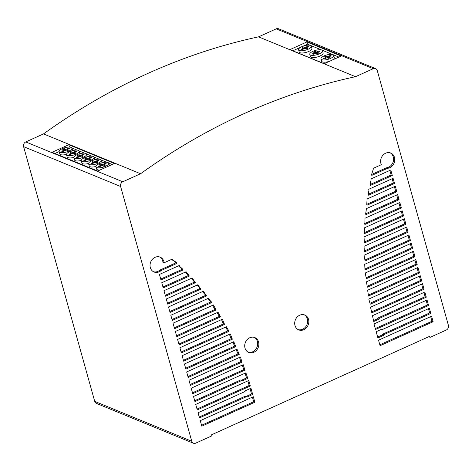 <?xml version="1.0" encoding="UTF-8"?>
<svg xmlns="http://www.w3.org/2000/svg" width="472" height="472" viewBox="0 0 472 472"><rect width="100%" height="100%" fill="white"/><g stroke="black" fill="none" stroke-linecap="round" stroke-linejoin="round"><path stroke-width="0.71" d="M319.273 53.855A6.602 2.277 -15.6 0 0 322.494 50.793A6.602 2.277 -15.6 0 0 321.703 50.056A6.602 2.277 -15.6 0 0 314.216 50.787A6.602 2.277 -15.6 0 0 309.774 54.345A6.602 2.277 -15.6 0 0 310.57 55.082A6.602 2.277 -15.6 0 0 319.273 53.855M322.494 50.793L323.113 53A6.602 2.277 164.4 0 1 319.892 56.068A6.602 2.277 164.4 0 1 311.184 57.289A6.602 2.277 164.4 0 1 310.393 56.551L309.774 54.345M330.471 58.457A6.602 2.277 -15.6 0 0 333.692 55.389A6.602 2.277 -15.6 0 0 332.902 54.652A6.602 2.277 -15.6 0 0 325.42 55.383A6.602 2.277 -15.6 0 0 320.972 58.941A6.602 2.277 -15.6 0 0 321.768 59.678A6.602 2.277 -15.6 0 0 330.471 58.457M329.804 61.183A6.602 2.277 164.4 0 1 322.388 61.891A6.602 2.277 164.4 0 1 321.591 61.154L320.972 58.941M333.692 55.389L334.312 57.602A6.602 2.277 164.4 0 1 332.223 60.086M308.074 49.259A6.602 2.277 -15.6 0 0 311.296 46.191A6.602 2.277 -15.6 0 0 310.499 45.454A6.602 2.277 -15.6 0 0 303.018 46.185A6.602 2.277 -15.6 0 0 298.575 49.743A6.602 2.277 -15.6 0 0 299.372 50.48A6.602 2.277 -15.6 0 0 308.074 49.259M311.296 46.191L311.915 48.404A6.602 2.277 164.4 0 1 308.688 51.466A6.602 2.277 164.4 0 1 299.986 52.693A6.602 2.277 164.4 0 1 299.195 51.955L298.575 49.743M105.492 166.309A6.602 2.277 -15.6 0 0 108.713 163.247A6.602 2.277 -15.6 0 0 107.917 162.51A6.602 2.277 -15.6 0 0 100.436 163.241A6.602 2.277 -15.6 0 0 95.993 166.799A6.602 2.277 -15.6 0 0 96.79 167.536A6.602 2.277 -15.6 0 0 105.492 166.309M99.899 170.05A6.602 2.277 164.4 0 1 97.403 169.743A6.602 2.277 164.4 0 1 96.612 169.005L95.993 166.799M108.713 163.247L109.333 165.46A6.602 2.277 164.4 0 1 109.356 165.778M98.111 163.277A6.602 2.277 -15.6 0 0 101.332 160.214A6.602 2.277 -15.6 0 0 100.536 159.477A6.602 2.277 -15.6 0 0 93.055 160.209A6.602 2.277 -15.6 0 0 88.612 163.766A6.602 2.277 -15.6 0 0 89.403 164.504A6.602 2.277 -15.6 0 0 98.111 163.277M95.969 166.463A6.602 2.277 164.4 0 1 90.022 166.716A6.602 2.277 164.4 0 1 89.232 165.979L88.612 163.766M101.332 160.214L101.946 162.427A6.602 2.277 164.4 0 1 101.97 162.763M90.777 160.268A6.602 2.277 -15.6 0 0 93.999 157.205A6.602 2.277 -15.6 0 0 93.208 156.468A6.602 2.277 -15.6 0 0 85.721 157.2A6.602 2.277 -15.6 0 0 81.278 160.757A6.602 2.277 -15.6 0 0 82.075 161.495A6.602 2.277 -15.6 0 0 90.777 160.268M88.588 163.465A6.602 2.277 164.4 0 1 82.689 163.701A6.602 2.277 164.4 0 1 81.898 162.964L81.278 160.757M93.999 157.205L94.618 159.412A6.602 2.277 164.4 0 1 94.642 159.719M83.396 157.235A6.602 2.277 -15.6 0 0 86.618 154.173A6.602 2.277 -15.6 0 0 85.821 153.435A6.602 2.277 -15.6 0 0 78.34 154.167A6.602 2.277 -15.6 0 0 73.897 157.725A6.602 2.277 -15.6 0 0 74.694 158.462A6.602 2.277 -15.6 0 0 83.396 157.235M81.261 160.415A6.602 2.277 164.4 0 1 75.308 160.675A6.602 2.277 164.4 0 1 74.517 159.937L73.897 157.725M86.618 154.173L87.231 156.385A6.602 2.277 164.4 0 1 87.255 156.722M76.01 154.202A6.602 2.277 -15.6 0 0 79.237 151.14A6.602 2.277 -15.6 0 0 78.44 150.403A6.602 2.277 -15.6 0 0 70.959 151.134A6.602 2.277 -15.6 0 0 66.517 154.692A6.602 2.277 -15.6 0 0 67.307 155.43A6.602 2.277 -15.6 0 0 76.01 154.202M73.874 157.388A6.602 2.277 164.4 0 1 67.927 157.642A6.602 2.277 164.4 0 1 67.13 156.905L66.517 154.692M79.237 151.14L79.851 153.353A6.602 2.277 164.4 0 1 79.874 153.689M68.682 151.193A6.602 2.277 -15.6 0 0 71.903 148.131A6.602 2.277 -15.6 0 0 71.107 147.394A6.602 2.277 -15.6 0 0 63.626 148.125A6.602 2.277 -15.6 0 0 59.183 151.683A6.602 2.277 -15.6 0 0 59.979 152.421A6.602 2.277 -15.6 0 0 68.682 151.193M66.487 154.391A6.602 2.277 164.4 0 1 60.593 154.627A6.602 2.277 164.4 0 1 59.802 153.89L59.183 151.683M71.903 148.131L72.523 150.338A6.602 2.277 164.4 0 1 72.546 150.645M304.222 314.806A8.036 6.897 -67.7 0 1 307.372 318.913A8.036 6.897 -67.7 0 1 302.629 329.238A8.036 6.897 -67.7 0 1 298.139 329.615M308.535 319.391A8.036 6.897 112.3 0 0 304.812 315.019A8.036 6.897 112.3 0 0 297.165 317.048A8.036 6.897 112.3 0 0 294.988 325.509A8.036 6.897 112.3 0 0 298.705 329.887A8.036 6.897 112.3 0 0 303.791 329.716A8.036 6.897 112.3 0 0 308.535 319.391M254.243 337.374A8.036 6.897 -67.7 0 1 257.393 341.48A8.036 6.897 -67.7 0 1 255.458 349.675A8.036 6.897 -67.7 0 1 248.16 352.177M245.009 348.076A8.036 6.897 112.3 0 0 248.732 352.448A8.036 6.897 112.3 0 0 256.379 350.419A8.036 6.897 112.3 0 0 258.556 341.958A8.036 6.897 112.3 0 0 254.833 337.58A8.036 6.897 112.3 0 0 249.753 337.751A8.036 6.897 112.3 0 0 245.009 348.076M412.54 251.647L413.826 256.261L366.065 277.825M236.106 349.604L238.047 353.923L187.945 376.544M410.321 243.705L411.507 247.959L364.762 269.064M232.891 342.111L234.56 346.147L185.626 368.243M408.003 235.398L409.289 240.012L364.862 260.072M390.143 152.816A8.036 6.897 -67.7 0 1 393.318 161.347A8.036 6.897 -67.7 0 1 386.344 167.837L371.594 174.492M403.466 219.15L404.752 223.769L364.166 242.089M392.173 178.711L393.359 182.965L368.284 194.287M401.247 211.208L402.433 215.462L364.03 232.796M394.391 186.652L395.678 191.266L366.768 204.323M396.71 194.96L397.896 199.213L365.658 213.769M225.533 327.137L227.864 330.872L181.089 351.994M191.29 278.356L193.98 281.424L194.204 282.238L165.259 295.307M196.942 285.153L199.532 287.867L199.756 288.675L167.477 303.248M202.488 291.602L205.178 294.664L205.408 295.478L169.796 311.555M185.242 272.143L187.827 274.851L188.057 275.66L162.94 287M207.645 298.623L210.229 301.331L210.453 302.139L172.014 319.497M178.434 265.866L181.614 268.715L181.838 269.524L160.728 279.058M171.578 259.411L175.466 262.137L175.69 262.945L159.973 270.043A8.036 6.897 -67.7 0 1 153.477 271.736M159.56 256.927A8.036 6.897 -67.7 0 1 162.958 262.302L164.12 262.774A8.036 6.897 112.3 0 0 160.15 257.14A8.036 6.897 112.3 0 0 150.721 261.954A8.036 6.897 112.3 0 0 154.049 272.002A8.036 6.897 112.3 0 0 161.135 270.521L176.852 263.423L176.622 262.615L172.658 259.83L172.433 259.022L164.12 262.774M212.512 305.366L214.943 309.467L174.333 327.804M217.161 312.623L219.327 316.429L176.552 335.745M221.533 319.591L223.309 323.981L178.87 344.047M398.928 202.907L400.215 207.521L364.644 223.58M389.854 170.41L391.141 175.018L370.072 184.534M229.398 334.335L231.18 338.725L183.407 360.295M405.784 227.457L406.97 231.711L364.219 251.01M414.858 259.954L416.044 264.208L367.116 286.297M239.575 357.387L240.767 361.641L190.163 384.491M417.071 267.895L418.363 272.509L368.272 295.124M242.301 365.104L243.788 369.629L192.482 392.792M419.39 276.197L420.582 280.457L369.977 303.301M244.986 373.246L246.62 377.901L241.623 380.161L240.803 379.919L194.7 400.734M421.608 284.144L422.9 288.758L371.606 311.915M247.871 380.886L249.163 385.5L197.019 409.041M423.927 292.451L425.113 296.699L378.096 317.927L377.582 318.771L373.505 320.612M250.042 388.645L251.529 393.984L246.036 396.462L245.216 396.22L199.237 416.982M426.145 300.393L427.437 305.006L375.293 328.553M252.408 397.135L253.694 401.749L201.556 425.29M428.464 308.694L429.65 312.948L382.757 334.123L382.243 334.967L377.659 337.032M430.682 316.641L431.968 321.255L379.83 344.796M378.538 340.182L380.078 345.687L433.131 321.733L431.597 316.228L378.538 340.182M431.968 321.255L433.131 321.733M376.172 331.698L377.907 337.922L383.406 335.444L383.919 334.601L430.812 313.426L429.378 308.287L382.485 329.456L381.665 329.214L376.172 331.698M382.243 334.967L383.406 335.444M382.757 334.123L383.919 334.601M429.65 312.948L430.812 313.426M253.322 396.722L200.264 420.676L201.804 426.181L254.856 402.221L253.322 396.722M253.694 401.749L254.856 402.221M374.001 323.934L375.541 329.438L428.6 305.484L427.06 299.98L374.001 323.934M427.437 305.006L428.6 305.484M250.951 388.232L245.458 390.716L244.944 391.559L198.045 412.734L199.485 417.873L246.378 396.698L247.198 396.94L252.691 394.462L250.951 388.232M245.216 396.22L246.378 396.698M246.036 396.462L247.198 396.94M251.529 393.984L252.691 394.462M372.461 315.691L373.747 321.509L378.745 319.249L379.258 318.405L426.275 297.177L424.841 292.038L372.461 315.691M377.582 318.771L378.745 319.249M378.096 317.927L379.258 318.405M425.113 296.699L426.275 297.177M248.785 380.473L195.727 404.427L197.267 409.932L250.325 385.978L248.785 380.473M249.163 385.5L250.325 385.978M370.508 307.219L371.842 312.812L424.062 289.236L422.523 283.731L370.508 307.219M422.9 288.758L424.062 289.236M245.894 372.833L193.514 396.486L194.948 401.625L241.965 380.397L242.785 380.638L247.782 378.379L245.894 372.833M240.803 379.919L241.965 380.397M241.623 380.161L242.785 380.638M246.62 377.901L247.782 378.379M246.396 377.098L247.558 377.576M245.045 373.429L246.201 373.907M368.791 299.047L370.225 304.192L421.744 280.934L420.304 275.784L368.791 299.047M420.582 280.457L421.744 280.934M243.21 364.691L191.195 388.179L192.729 393.683L244.95 370.107L243.21 364.691M243.788 369.629L244.95 370.107M243.64 369.098L244.803 369.576M242.378 365.068L243.434 365.505M367.635 290.215L368.508 296.021L419.525 272.987L417.986 267.482L367.635 290.215M418.363 272.509L419.525 272.987M240.49 356.974L188.977 380.237L190.411 385.382L241.929 362.118L240.49 356.974M240.767 361.641L241.929 362.118M366.419 281.825L367.358 287.188L417.207 264.686L415.767 259.541L366.419 281.825M416.044 264.208L417.207 264.686M364.012 246.313L364.443 251.912L408.132 232.183L406.693 227.044L364.012 246.313M406.97 231.711L408.132 232.183M230.301 333.928L182.121 355.687L183.655 361.186L232.342 339.203L230.301 333.928M231.18 338.725L232.342 339.203M230.955 337.922L232.118 338.4M229.475 334.306L230.531 334.736M370.048 184.635L370.272 185.443L392.303 175.495L390.769 169.997L370.903 178.965L371.128 179.773L370.048 184.635M391.141 175.018L392.303 175.495M364.986 218.229L364.856 224.483L401.377 207.993L399.843 202.494L364.986 218.229M400.215 207.521L401.377 207.993M222.436 319.184L177.584 339.439L179.118 344.938L224.471 324.459L222.436 319.184M223.309 323.981L224.471 324.459M223.085 323.178L224.247 323.656M221.604 319.562L222.66 319.992M218.052 312.216L175.366 331.491L176.799 336.636L220.489 316.907L218.052 312.216M219.327 316.429L220.489 316.907M219.096 315.626L220.259 316.104M217.22 312.594L218.276 313.024M213.403 304.965L173.047 323.184L174.581 328.689L216.105 309.945L213.403 304.965M214.943 309.467L216.105 309.945M214.719 308.658L215.881 309.136M212.571 305.343L213.627 305.773M171.602 259.399L172.658 259.83M175.466 262.137L176.622 262.615M159.973 270.043L161.135 270.521M175.69 262.945L176.852 263.423M182.776 269.193L179.525 266.285L179.301 265.476L159.436 274.444L160.976 279.943L183 270.002L182.776 269.193L181.614 268.715M178.475 265.848L179.525 266.285M181.838 269.524L183 270.002M208.518 298.227L170.829 315.243L172.262 320.382L211.615 302.617L208.518 298.227M210.453 302.139L211.615 302.617M210.229 301.331L211.391 301.809M207.692 298.605L208.742 299.036M188.989 275.329L186.346 272.556L186.115 271.748L161.754 282.746L163.194 287.89L189.219 276.138L188.989 275.329L187.827 274.851M185.284 272.126L186.346 272.556M188.057 275.66L189.219 276.138M203.367 291.206L168.51 306.942L170.044 312.44L206.571 295.956L203.367 291.206M205.408 295.478L206.571 295.956M205.178 294.664L206.341 295.142M202.535 291.578L203.591 292.009M197.815 284.758L166.292 298.994L167.731 304.139L200.919 289.153L197.815 284.758M199.756 288.675L200.919 289.153M199.532 287.867L200.694 288.345M196.983 285.135L198.039 285.572M192.169 277.961L163.973 290.687L165.513 296.192L195.367 282.71L192.169 277.961M194.204 282.238L195.367 282.71M193.98 281.424L195.142 281.902M191.337 278.338L192.393 278.769M226.418 326.736L179.903 347.74L181.337 352.885L229.026 331.35L226.418 326.736M227.864 330.872L229.026 331.35M227.634 330.064L228.796 330.542M225.592 327.114L226.643 327.544M365.641 213.869L365.871 214.677L399.058 199.691L397.625 194.547L366.095 208.777L366.325 209.592L365.641 213.869M397.896 199.213L399.058 199.691M366.756 204.417L366.98 205.226L396.84 191.744L395.306 186.239L367.11 198.972L366.756 204.417M395.678 191.266L396.84 191.744M364.472 227.817L364.242 233.705L403.595 215.934L402.162 210.795L364.472 227.817M402.433 215.462L403.595 215.934M368.272 194.381L368.496 195.196L394.521 183.443L393.087 178.298L368.726 189.302L368.951 190.11L368.272 194.381M393.359 182.965L394.521 183.443M364.024 236.962L364.39 242.992L405.914 224.241L404.374 218.737L364.024 236.962M404.752 223.769L405.914 224.241M371.564 174.599L371.788 175.407L387.506 168.315A8.036 6.897 112.3 0 0 394.562 161.465A8.036 6.897 112.3 0 0 390.739 153.022A8.036 6.897 112.3 0 0 382.65 155.559A8.036 6.897 112.3 0 0 381.346 164.693L373.033 168.451L373.258 169.259L371.564 174.599M386.344 167.837L387.506 168.315M364.059 255.24L365.098 260.969L410.451 240.49L408.911 234.985L364.059 255.24M409.289 240.012L410.451 240.49M233.793 341.704L184.44 363.989L185.874 369.133L235.723 346.625L233.793 341.704M234.56 346.147L235.723 346.625M234.336 345.339L235.498 345.811M232.962 342.082L234.018 342.513M364.714 264.296L364.98 269.966L412.67 248.431L411.23 243.292L364.714 264.296M411.507 247.959L412.67 248.431M237.009 349.197L186.658 371.93L188.192 377.435L239.21 354.401L237.009 349.197M238.047 353.923L239.21 354.401M237.823 353.115L238.985 353.593M236.177 349.575L237.233 350.006M365.269 272.993L366.301 278.722L414.988 256.738L413.448 251.24L365.269 272.993M413.826 256.261L414.988 256.738M140.556 173.749A625.618 536.794 -67.7 0 1 355.546 76.694L373.258 68.694A3.67 3.145 -67.7 0 1 375.576 68.617A3.67 3.145 -67.7 0 1 377.276 70.617L448.4 325.344A3.67 3.145 -67.7 0 1 446.235 330.058L430.128 337.332L429.827 336.247L211.562 434.783L211.869 435.862L195.732 443.149A3.64 3.121 -67.7 0 1 193.431 443.226A3.64 3.121 -67.7 0 1 191.75 441.243L120.62 186.487A3.67 3.145 -67.7 0 1 122.785 181.773L140.556 173.749L43.536 133.906L25.765 141.93A3.67 3.145 112.3 0 0 23.6 146.644L94.73 401.401A3.64 3.121 112.3 0 0 96.412 403.383L193.431 443.226M65.897 149.335L68.44 148.184L69.396 148.58L66.853 149.724L68.31 150.32L66.641 151.075L65.189 150.48L62.646 151.624L61.69 151.235L64.233 150.084L62.776 149.488L64.446 148.733L65.897 149.335L66.145 150.22L64.694 149.618L63.932 149.96M64.446 148.733L64.694 149.618M64.233 150.084L64.434 150.816M67.402 150.733L66.853 149.724M68.44 148.184L68.646 148.916M66.9 149.878L66.145 150.22M73.231 152.344L75.774 151.193L76.73 151.589L74.187 152.739L75.638 153.335L73.974 154.084L72.517 153.488L69.974 154.639L69.018 154.244L71.561 153.099L70.11 152.497L71.779 151.748L73.231 152.344L73.479 153.229L72.021 152.633L71.266 152.975M71.779 151.748L72.021 152.633M71.561 153.099L71.768 153.831M74.735 153.742L74.187 152.739M75.774 151.193L75.98 151.925M74.228 152.887L73.479 153.229M80.612 155.376L83.155 154.226L84.11 154.621L81.567 155.766L83.025 156.368L81.355 157.117L79.904 156.521L77.361 157.672L76.405 157.276L78.948 156.126L77.491 155.53L79.16 154.781L80.612 155.376L80.859 156.262L79.408 155.66L78.647 156.008M79.16 154.781L79.408 155.66M78.948 156.126L79.148 156.857M82.116 156.775L81.567 155.766M83.155 154.226L83.361 154.958M81.609 155.919L80.859 156.262M87.993 158.409L90.535 157.259L91.491 157.654L88.948 158.798L90.406 159.394L88.736 160.15L87.285 159.554L84.742 160.698L83.786 160.309L86.329 159.158L84.871 158.562L86.541 157.807L87.993 158.409L88.24 159.294L86.789 158.692L86.028 159.035M86.541 157.807L86.789 158.692M86.329 159.158L86.529 159.89M89.497 159.807L88.948 158.798M90.535 157.259L90.742 157.99M88.996 158.952L88.24 159.294M95.326 161.418L97.869 160.268L98.825 160.663L96.282 161.808L97.739 162.409L96.07 163.159L94.618 162.563L92.075 163.713L91.12 163.318L93.657 162.173L92.205 161.572L93.875 160.822L95.326 161.418L95.574 162.303L94.117 161.707L93.362 162.049M93.875 160.822L94.117 161.707M93.657 162.173L93.863 162.905M96.831 162.816L96.282 161.808M97.869 160.268L98.076 160.999M96.323 161.961L95.574 162.303M102.707 164.451L105.25 163.3L106.206 163.695L103.663 164.84L105.12 165.442L103.451 166.191L101.999 165.595L99.456 166.74L98.5 166.35L101.043 165.2L99.586 164.604L101.256 163.855L102.707 164.451L102.955 165.336L101.504 164.734L100.742 165.082M101.256 163.855L101.504 164.734M101.043 165.2L101.244 165.932M104.212 165.849L103.663 164.84M105.25 163.3L105.457 164.032M103.71 164.993L102.955 165.336M305.29 47.395L307.832 46.25L308.788 46.639L306.245 47.79L307.703 48.386L306.033 49.141L304.582 48.539L302.039 49.69L301.083 49.294L303.626 48.15L302.168 47.554L303.838 46.799L305.29 47.395L305.537 48.28L304.086 47.684L303.325 48.026M303.838 46.799L304.086 47.684M303.626 48.15L303.826 48.881M306.794 48.793L306.245 47.79M307.832 46.25L308.039 46.982M306.293 47.943L305.537 48.28M316.494 51.997L319.031 50.846L319.986 51.241L317.449 52.386L318.901 52.982L317.231 53.737L315.78 53.141L313.237 54.286L312.281 53.896L314.824 52.746L313.367 52.15L315.036 51.401L316.494 51.997L316.736 52.882L315.284 52.28L314.523 52.628M315.036 51.401L315.284 52.28M314.824 52.746L315.031 53.478M317.992 53.395L317.449 52.386M319.031 50.846L319.237 51.578M317.491 52.539L316.736 52.882M327.692 56.593L330.235 55.448L331.191 55.838L328.648 56.988L330.099 57.584L328.435 58.339L326.978 57.737L324.435 58.888L323.479 58.493L326.022 57.348L324.571 56.752L326.235 55.997L327.692 56.593L327.94 57.478L326.482 56.882L325.721 57.224M326.235 55.997L326.482 56.882M326.022 57.348L326.229 58.08M329.19 57.991L328.648 56.988M330.235 55.448L330.435 56.18M328.689 57.141L327.94 57.478M114.442 163.483L97.68 171.047L52.038 152.303L68.794 144.733L114.442 163.483M112.177 164.504L108.631 163.052M106.631 162.232L101.244 160.02M99.25 159.2L93.916 157.005M91.916 156.185L86.535 153.978M84.535 153.158L79.148 150.946M77.154 150.125L71.821 147.931M69.821 147.111L69.113 147.081M68.794 144.733L69.413 146.945M59.159 151.577L54.923 153.488M341.162 56.05L324.234 63.696L289.938 49.613L306.865 41.967L341.162 56.05M338.89 57.077L307.484 44.179L303.083 46.162M306.865 41.967L307.484 44.179M300.664 47.259L292.823 50.799M375.576 68.617L278.563 28.774A3.67 3.145 112.3 0 0 276.238 28.857L258.526 36.851L355.546 76.694M258.526 36.851A625.618 536.794 112.3 0 0 43.536 133.906M428.718 336.748L430.128 337.332M94.73 401.401L191.75 441.243M23.6 146.644L120.62 186.487M25.765 141.93L122.785 181.773M276.238 28.857L373.258 68.694"/></g></svg>
